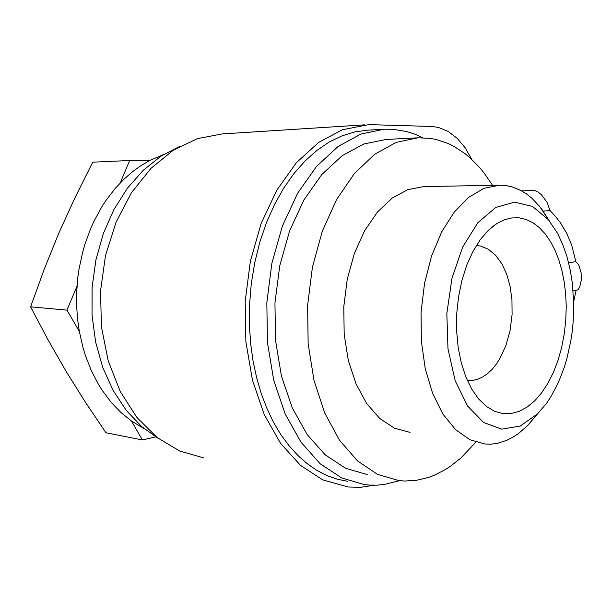 <?xml version="1.0" encoding="UTF-8"?>
<svg xmlns="http://www.w3.org/2000/svg" width="612" height="612" viewBox="0 0 612 612"><rect width="100%" height="100%" fill="white"/><g stroke="black" fill="none" stroke-linecap="round" stroke-linejoin="round"><path stroke-width="0.92" d="M144.088 428.629L131.396 420.979L142.451 439.982L155.563 436.914M77.02 286.118L66.945 310.162L79.315 331.429L77.525 318.691L76.638 305.732L76.661 292.658L77.831 277.557L79.032 269.066L82.589 252.381L84.923 244.265L90.653 228.62L94.019 221.154L101.691 207.055L105.96 200.468L115.278 188.351L124.244 178.911L132.467 171.758L141.066 165.577L149.948 160.405L129.652 160.489L120.289 182.843M476.304 245.55L480.481 246.047L488.46 249.283L495.674 255.303L501.84 263.78L506.713 274.298L510.125 286.401L511.961 299.574L512.091 314.492L510.064 330.518L505.872 345.581L499.729 358.831L496.018 364.522L491.941 369.464L487.565 373.588L482.937 376.816L478.125 379.073L473.206 380.327L468.257 380.526M573.735 304.677L573.077 322.975L572.128 332.087L570.782 341.091L566.896 358.594L564.386 366.986L558.274 382.76L550.831 396.851L546.654 403.14L537.504 413.957L520.254 426.029L501.794 429.165L483.664 422.494L467.568 406.001L455.19 380.725L447.976 348.84L446.837 313.482L451.931 278.345L462.687 247.087L477.842 222.776L495.728 207.476L514.531 202.09L532.57 206.496L548.406 219.723L557.654 233.57L562.765 244.509L566.949 256.581L570.162 269.578L572.365 283.28L573.735 304.677M566.215 306.107L565.794 320.03L564.279 333.861L561.694 347.356L558.075 360.238L553.485 372.272L547.992 383.204L541.704 392.789L534.712 400.814L527.162 407.064L519.198 411.356L510.974 413.551L502.682 413.528L494.511 411.226L486.662 406.62L478.791 399.154L471.783 389.217L465.87 377.053L461.272 362.993L458.143 347.448L456.613 330.885L456.736 313.834L458.518 296.835L461.899 280.441L466.757 265.172L472.915 251.494L480.168 239.789L488.254 230.38L496.936 223.487L504.273 219.807L511.686 217.926L519.022 217.826L526.159 219.463L532.983 222.768L539.371 227.641L545.246 233.96L550.509 241.595L555.092 250.392L558.94 260.199L562.007 270.848L564.256 282.163L565.664 293.982L566.215 306.107M536.296 415.372L527.689 425.455L518.601 433.411L512.749 437.282L506.736 440.334L497.479 443.287L491.214 444.121L484.926 444.021L469.832 439.753L455.596 429.723L442.966 414.14L432.653 393.539L425.279 368.814L421.339 341.175L421.094 312.082L424.59 283.119L431.613 255.87L441.726 231.764L454.311 211.974L468.631 197.347L483.931 188.366L499.446 185.184L505.719 185.528L511.862 186.805L520.751 190.401L526.404 193.866L531.805 198.135L540.932 207.919L549.614 221.215M410.032 432.409L394.442 428.155L379.738 418.47L366.68 403.545L356 383.915L348.327 360.43L344.166 334.236L343.791 306.704L347.249 279.324L354.325 253.559L364.591 230.755L377.428 212.02L392.101 198.15L407.822 189.621L423.825 186.576L499.446 185.184M475.417 442.545L461.043 457.853L450.646 466.145L445.238 469.656L434.069 475.348L428.339 477.49L416.65 480.282L404.777 481.001L398.817 480.558L377.558 474.346L357.416 460.798L339.43 440.089L324.628 412.855L313.956 380.213L308.142 343.722L307.614 305.327L312.434 267.138L322.31 231.244L336.592 199.55L354.379 173.556L374.613 154.308L396.186 142.351L418.05 137.784L430.481 138.411L436.563 139.597L448.359 143.621L454.035 146.429L464.891 153.535L470.039 157.797L479.701 167.627L484.207 173.158L492.492 185.314M367.208 474.529L345.734 468.325L325.385 454.968L307.224 434.65L292.276 407.99L281.474 376.089L275.561 340.479L274.964 303.032L279.753 265.792L289.629 230.793L303.95 199.872L321.813 174.496L342.177 155.685L363.926 143.973L386.004 139.475L416.833 137.845M399.567 480.642L384.68 484.39L377.107 485.132L369.495 485.087L364.408 484.62L341.733 477.964L320.237 463.789L301.02 442.247L285.192 414.003L273.748 380.19L267.475 342.429L266.84 302.711L271.919 263.221L282.392 226.111L297.57 193.338L316.496 166.449L338.038 146.505L361.026 134.066L384.344 129.209L392.896 129.293L406.796 131.588L414.875 134.219L422.701 137.738M382.699 129.308L367.452 130.226L354.708 131.932L341.924 135.841L329.271 141.992L316.924 150.361L305.082 160.918L293.928 173.579L283.654 188.213L274.444 204.638L266.465 222.653L259.87 241.985L254.791 262.349L251.318 283.417L249.528 304.845L249.444 326.295L250.683 343.952L253.093 361.179L256.635 377.772L261.255 393.562L266.886 408.388L273.449 422.104L280.854 434.581L289.002 445.72L297.799 455.435L307.132 463.674L316.901 470.391L326.992 475.57L337.311 479.204L347.754 481.315M471.791 159.395L465.089 147.737L457.103 138.266L448.068 131.358L438.291 127.357L431.521 126.432L368.776 124.603L342.383 129.706L318.63 142.405L296.384 162.715L276.853 190.08L261.202 223.411L250.415 261.156L245.198 301.326L245.894 341.726L252.412 380.151L264.262 414.576L280.64 443.356L300.515 465.334L322.738 479.854L348.228 486.991L360.56 487.297L374.796 485.201M364.576 124.81L222.034 133.974L197.447 138.649L173.387 150.139L151.011 168.323L131.519 192.665L116.02 222.21L105.463 255.587L100.506 291.09L101.462 326.862L108.232 360.981L120.35 391.718L137.027 417.621L157.261 437.641L179.913 451.151L203.857 457.921M131.396 420.979L120.862 412.412L111.116 402.206L102.311 390.479L98.31 384.084L91.203 370.329L85.389 355.434L82.995 347.631L79.315 331.429M149.948 160.405L163.427 154.637M158.982 438.957L141.785 426.671L126.309 410.4L113.128 390.487L102.755 367.46L95.61 342.016L92.007 314.966L92.114 287.227L95.939 259.763L103.336 233.516L114 209.358L127.503 188.045L143.323 170.197L160.88 156.251L179.568 146.475M521.661 190.89L534.452 190.516L537.764 191.847L541.283 194.578L546.883 202.021L550.043 210.62L555.474 216.388L560.408 222.791L566.758 233.44L571.692 245.098L575.831 261.699L578.692 264.927L581.063 272.738L581.385 279.646L579.572 287.563L577.728 289.927L573.13 290.952M573.689 301.846L576.076 290.448M142.451 439.982L105.975 432.761L85.527 402.352L66.104 371.339L47.881 339.584L30.6 306.864L44.141 269.418L58.913 232.958L75.184 197.278L92.756 162.195L129.652 160.489M30.6 306.864L66.945 310.162M575.831 261.699L568.602 262.678M550.043 210.62L543.288 211.086M548.406 219.723L539.348 205.961M537.504 413.957L526.993 426.151M477.743 397.892L486.662 406.62M490.686 228.154L496.936 223.487"/></g></svg>
